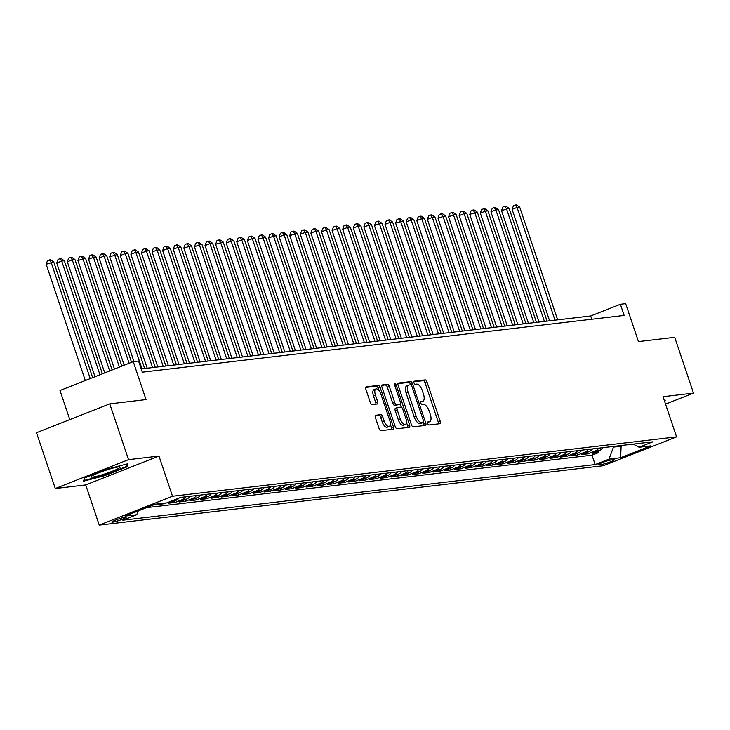 <?xml version="1.0" encoding="UTF-8"?>
<svg xmlns="http://www.w3.org/2000/svg" width="730" height="730" viewBox="0 0 730 730"><rect width="100%" height="100%" fill="white"/><g stroke="black" fill="none" stroke-linecap="round" stroke-linejoin="round"><path stroke-width="1.09" d="M427.68 423.555A1.624 0.712 68.5 0 0 428.921 425.006L439.971 423.701A2.327 1.022 68.5 0 0 440.08 423.674A2.327 1.022 68.5 0 0 440.272 421.392L426.995 381.954A2.327 1.022 68.5 0 0 425.225 379.892L414.175 381.188A1.624 0.712 68.5 0 0 414.102 381.215A1.624 0.712 68.5 0 0 413.965 382.812A1.624 0.712 68.5 0 0 415.215 384.254L416.638 384.089A7.437 3.258 68.5 0 1 422.323 390.705L423.427 393.99A7.437 3.258 68.5 0 1 422.834 401.308A7.437 3.258 68.5 0 1 422.46 401.4L421.037 401.564A1.624 0.712 68.5 0 0 420.954 401.582A1.624 0.712 68.5 0 0 420.827 403.188A1.624 0.712 68.5 0 0 422.068 404.63L423.5 404.466A7.437 3.258 68.5 0 1 429.185 411.081L430.289 414.366A7.437 3.258 68.5 0 1 429.687 421.675A7.437 3.258 68.5 0 1 429.322 421.767L427.889 421.94A1.624 0.712 68.5 0 0 427.807 421.958A1.624 0.712 68.5 0 0 427.68 423.555M112.666 522.16A7.574 0.785 161.4 0 0 120.87 519.842A7.574 0.785 161.4 0 0 126.18 517.251A7.574 0.785 161.4 0 0 125.332 517.168A7.574 0.785 161.4 0 0 117.138 519.486A7.574 0.785 161.4 0 0 111.818 522.078A7.574 0.785 161.4 0 0 112.666 522.16M375.676 415.224A2.327 1.022 68.5 0 0 375.567 415.251A2.327 1.022 68.5 0 0 375.375 417.533L379.098 428.601A2.327 1.022 68.5 0 0 380.877 430.663L393.141 429.222A2.327 1.022 68.5 0 0 393.251 429.194A2.327 1.022 68.5 0 0 393.443 426.904L380.175 387.475A2.327 1.022 68.5 0 0 378.395 385.404L366.132 386.854A2.327 1.022 68.5 0 0 366.013 386.882A2.327 1.022 68.5 0 0 365.83 389.163L370.329 402.531A2.327 1.022 68.5 0 0 372.099 404.593L377.346 403.982A2.327 1.022 68.5 0 0 377.465 403.945A2.327 1.022 68.5 0 0 377.656 401.664L375.421 395.04A6.214 2.728 68.5 0 1 375.923 388.926A6.214 2.728 68.5 0 1 380.987 394.382L389.72 420.343A6.214 2.728 68.5 0 1 389.218 426.457A6.214 2.728 68.5 0 1 384.162 421L382.702 416.675A2.327 1.022 68.5 0 0 380.923 414.603L375.457 415.306M665.55 404.119L693.5 393.105L674.721 337.315L638.449 341.585L625.683 303.643L620.39 304.264L624.141 315.424L142.304 372.181L138.554 361.022L133.252 361.642L59.997 390.504L69.797 419.604M128.535 459.654L55.279 488.516L85.72 484.93L158.976 456.067L128.535 459.654L109.755 403.863L146.027 399.584L133.252 361.642M158.976 456.067L172.499 496.245L676.573 436.868L603.318 465.731L99.243 525.107L172.499 496.245M693.5 393.105L663.05 396.691L676.573 436.868M411.428 424.787A2.327 1.022 68.5 0 0 413.198 426.858L425.471 425.417A2.327 1.022 68.5 0 0 425.581 425.389A2.327 1.022 68.5 0 0 425.773 423.099L412.496 383.67A2.327 1.022 68.5 0 0 410.725 381.598L398.452 383.04A2.327 1.022 68.5 0 0 398.343 383.067A2.327 1.022 68.5 0 0 398.151 385.358L411.428 424.787M409.302 427.315L397.038 428.765A2.327 1.022 68.5 0 1 395.259 426.694L381.991 387.256A2.327 1.022 68.5 0 1 382.182 384.975A2.327 1.022 68.5 0 1 382.292 384.947L387.539 384.327A2.327 1.022 68.5 0 1 389.318 386.398L394.702 402.385A2.327 1.022 68.5 0 0 396.481 404.457L399.958 404.046A2.327 1.022 68.5 0 0 400.077 404.018A2.327 1.022 68.5 0 0 400.259 401.737L394.656 385.084A1.624 0.712 68.5 0 1 394.793 383.487A1.624 0.712 68.5 0 1 396.116 384.911L409.603 425.006A2.327 1.022 68.5 0 1 409.421 427.287A2.327 1.022 68.5 0 1 409.302 427.315M55.279 488.516L36.5 432.726L109.755 403.863M153.118 505.05L153.802 504.786M160.135 503.663L158.1 504.466L164.451 503.718L164.268 503.18M171.997 500.835L175.912 500.369L168.685 503.216L175.045 502.468L174.516 500.917M185.867 496.802A9.472 8.459 83.3 0 1 182.272 499.621L186.506 499.119L179.279 501.966L185.63 501.218L185.11 499.676M196.461 495.561A9.472 8.459 83.3 0 1 192.857 498.371L197.091 497.878L189.864 500.725L196.224 499.977L195.704 498.426M207.046 494.31A9.472 8.459 83.3 0 1 203.451 497.13L207.685 496.628L200.458 499.475L206.809 498.727L206.289 497.176M217.64 493.06A9.472 8.459 83.3 0 1 214.036 495.88L218.27 495.378L211.043 498.225L217.403 497.477L216.883 495.925M228.225 491.81A9.472 8.459 83.3 0 1 224.63 494.63L228.864 494.137L221.637 496.984L227.988 496.236L227.468 494.685M238.82 490.569A9.472 8.459 83.3 0 1 235.215 493.389L239.449 492.887L232.222 495.734L238.582 494.986L238.062 493.434M249.414 489.319A9.472 8.459 83.3 0 1 245.809 492.139L250.043 491.637L242.816 494.484L249.167 493.736L248.647 492.184M259.999 488.069A9.472 8.459 83.3 0 1 256.394 490.889L260.628 490.387L253.41 493.234L259.761 492.485L259.241 490.943M270.593 486.828A9.472 8.459 83.3 0 1 266.988 489.638L271.222 489.146L263.995 491.993L270.346 491.244L269.826 489.693M281.178 485.578A9.472 8.459 83.3 0 1 277.573 488.397L281.816 487.895L274.589 490.742L280.94 489.994L280.42 488.443M291.772 484.328A9.472 8.459 83.3 0 1 288.168 487.147L292.401 486.645L285.174 489.492L291.526 488.744L291.005 487.202M302.357 483.077A9.472 8.459 83.3 0 1 298.752 485.897L302.996 485.404L295.769 488.251L302.12 487.503L301.599 485.952M312.951 481.836A9.472 8.459 83.3 0 1 309.347 484.656L313.581 484.154L306.354 487.001L312.705 486.253L312.185 484.702M323.536 480.586A9.472 8.459 83.3 0 1 319.932 483.406L324.175 482.904L316.948 485.751L323.299 485.003L322.779 483.452M334.13 479.336A9.472 8.459 83.3 0 1 330.526 482.156L334.76 481.663L327.533 484.51L333.893 483.753L333.364 482.211M344.715 478.095A9.472 8.459 83.3 0 1 341.111 480.906L345.354 480.413L338.127 483.26L344.478 482.512L343.958 480.961M355.309 476.845A9.472 8.459 83.3 0 1 351.705 479.665L355.939 479.163L348.712 482.01L355.072 481.262L354.543 479.71M365.894 475.595A9.472 8.459 83.3 0 1 362.299 478.415L366.533 477.913L359.306 480.76L365.657 480.011L365.137 478.469M376.488 474.354A9.472 8.459 83.3 0 1 372.884 477.164L377.118 476.672L369.891 479.519L376.251 478.77L375.731 477.219M387.073 473.104A9.472 8.459 83.3 0 1 383.478 475.923L387.712 475.422L380.485 478.269L386.836 477.52L386.316 475.969M397.668 471.854A9.472 8.459 83.3 0 1 394.063 474.673L398.297 474.171L391.07 477.018L397.43 476.27L396.91 474.719M408.262 470.604A9.472 8.459 83.3 0 1 404.657 473.423L408.891 472.93L401.664 475.777L408.015 475.029L407.495 473.478M418.847 469.363A9.472 8.459 83.3 0 1 415.242 472.182L419.476 471.68L412.249 474.527L418.609 473.779L418.089 472.228M429.441 468.113A9.472 8.459 83.3 0 1 425.836 470.932L430.07 470.43L422.843 473.277L429.194 472.529L428.674 470.978M440.026 466.862A9.472 8.459 83.3 0 1 436.421 469.682L440.655 469.18L433.438 472.027L439.788 471.279L439.268 469.737M450.62 465.621A9.472 8.459 83.3 0 1 447.015 468.432L451.249 467.939L444.023 470.786L450.373 470.038L449.853 468.487M461.205 464.371A9.472 8.459 83.3 0 1 457.601 467.191L461.844 466.689L454.617 469.536L460.968 468.788L460.447 467.236M471.799 463.121A9.472 8.459 83.3 0 1 468.195 465.941L472.429 465.439L465.202 468.286L471.553 467.538L471.033 465.995M482.384 461.88A9.472 8.459 83.3 0 1 478.78 464.691L483.023 464.198L475.796 467.045L482.147 466.297L481.627 464.745M492.978 460.63A9.472 8.459 83.3 0 1 489.374 463.45L493.608 462.948L486.381 465.795L492.732 465.046L492.212 463.495M503.563 459.38A9.472 8.459 83.3 0 1 499.959 462.2L504.202 461.698L496.975 464.545L503.326 463.796L502.806 462.245M514.157 458.13A9.472 8.459 83.3 0 1 510.553 460.949L514.787 460.457L507.56 463.304L513.92 462.555L513.391 461.004M524.742 456.889A9.472 8.459 83.3 0 1 521.138 459.708L525.381 459.207L518.154 462.053L524.505 461.305L523.985 459.754M535.336 455.639A9.472 8.459 83.3 0 1 531.732 458.458L535.966 457.956L528.739 460.803L535.099 460.055L534.57 458.504M545.921 454.388A9.472 8.459 83.3 0 1 542.326 457.208L546.56 456.706L539.333 459.553L545.684 458.805L545.164 457.263M556.515 453.148A9.472 8.459 83.3 0 1 552.911 455.958L557.145 455.465L549.918 458.312L556.278 457.564L555.758 456.013M567.101 451.897A9.472 8.459 83.3 0 1 563.505 454.717L567.739 454.215L560.512 457.062L566.863 456.314L566.343 454.763M577.695 450.647A9.472 8.459 83.3 0 1 574.09 453.467L578.324 452.965L571.097 455.812L577.457 455.064L576.937 453.522M588.289 449.397A9.472 8.459 83.3 0 1 584.684 452.217L588.918 451.724L581.691 454.571L588.042 453.823L595.269 450.976A9.472 8.459 -96.7 0 0 598.874 448.156M587.522 452.272L588.042 453.823M613.437 459.727L611.11 460A7.336 0.757 161.4 0 0 603.163 462.245A7.336 0.757 161.4 0 0 598.016 464.764A7.336 0.757 161.4 0 0 598.828 464.837L601.164 464.563A7.336 0.757 161.4 0 0 609.112 462.318A7.336 0.757 161.4 0 0 614.258 459.8A7.336 0.757 161.4 0 0 613.437 459.727M138.271 510.9L136.711 514.732L122.85 520.198L595.16 464.563L609.012 459.097L613.711 446.404M136.711 514.732L125.058 516.11L155.152 504.248L166.805 502.879L180.666 497.413L652.967 441.778L639.106 447.244L650.758 445.866L620.664 457.728L609.012 459.097M146.484 507.66L592.003 455.182L598.636 452.573L592.276 453.321L599.503 450.474A9.472 8.459 -96.7 0 0 603.108 447.654M584.684 452.217L577.457 455.064M574.09 453.467L566.863 456.314M563.505 454.717L556.278 457.564M552.911 455.958L545.684 458.805M542.326 457.208L535.099 460.055M531.732 458.458L524.505 461.305M521.138 459.708L513.92 462.555M510.553 460.949L503.326 463.796M499.959 462.2L492.732 465.046M489.374 463.45L482.147 466.297M478.78 464.691L471.553 467.538M468.195 465.941L460.968 468.788M457.601 467.191L450.373 470.038M447.015 468.432L439.788 471.279M436.421 469.682L429.194 472.529M425.836 470.932L418.609 473.779M415.242 472.182L408.015 475.029M404.657 473.423L397.43 476.27M394.063 474.673L386.836 477.52M383.478 475.923L376.251 478.77M372.884 477.164L365.657 480.011M362.299 478.415L355.072 481.262M351.705 479.665L344.478 482.512M341.111 480.906L333.893 483.753M330.526 482.156L323.299 485.003M319.932 483.406L312.705 486.253M309.347 484.656L302.12 487.503M298.752 485.897L291.526 488.744M288.168 487.147L280.94 489.994M277.573 488.397L270.346 491.244M266.988 489.638L259.761 492.485M256.394 490.889L249.167 493.736M245.809 492.139L238.582 494.986M235.215 493.389L227.988 496.236M224.63 494.63L217.403 497.477M214.036 495.88L206.809 498.727M203.451 497.13L196.224 499.977M192.857 498.371L185.63 501.218M182.272 499.621L175.045 502.468M166.486 502.915L164.451 503.718M155.892 504.165L153.866 504.959M613.93 447.052L621.339 446.176L623.767 445.218M621.13 445.537L620.664 457.728M85.72 484.93L99.243 525.107M620.39 304.264L590.689 315.962L141.209 368.915M591.793 319.238L590.689 315.962M598.116 451.021L598.636 452.573M592.003 455.182L595.16 464.563M633.211 444.105L639.106 447.244M588.918 451.724A9.472 8.459 -96.7 0 0 592.523 448.904M578.324 452.965A9.472 8.459 -96.7 0 0 581.929 450.154M567.739 454.215A9.472 8.459 -96.7 0 0 571.344 451.395M557.145 455.465A9.472 8.459 -96.7 0 0 560.75 452.646M546.56 456.706A9.472 8.459 -96.7 0 0 550.164 453.896M535.966 457.956A9.472 8.459 -96.7 0 0 539.57 455.137M525.381 459.207A9.472 8.459 -96.7 0 0 528.985 456.387M514.787 460.457A9.472 8.459 -96.7 0 0 518.391 457.637M504.202 461.698A9.472 8.459 -96.7 0 0 507.797 458.878M493.608 462.948A9.472 8.459 -96.7 0 0 497.212 460.128M483.023 464.198A9.472 8.459 -96.7 0 0 486.618 461.378M472.429 465.439A9.472 8.459 -96.7 0 0 476.033 462.628M461.844 466.689A9.472 8.459 -96.7 0 0 465.439 463.869M451.249 467.939A9.472 8.459 -96.7 0 0 454.854 465.12M440.655 469.18A9.472 8.459 -96.7 0 0 444.26 466.37M430.07 470.43A9.472 8.459 -96.7 0 0 433.675 467.611M419.476 471.68A9.472 8.459 -96.7 0 0 423.081 468.861M408.891 472.93A9.472 8.459 -96.7 0 0 412.496 470.111M398.297 474.171A9.472 8.459 -96.7 0 0 401.901 471.352M387.712 475.422A9.472 8.459 -96.7 0 0 391.316 472.602M377.118 476.672A9.472 8.459 -96.7 0 0 380.722 473.852M366.533 477.913A9.472 8.459 -96.7 0 0 370.137 475.102M355.939 479.163A9.472 8.459 -96.7 0 0 359.543 476.343M345.354 480.413A9.472 8.459 -96.7 0 0 348.958 477.593M334.76 481.663A9.472 8.459 -96.7 0 0 338.364 478.844M324.175 482.904A9.472 8.459 -96.7 0 0 327.77 480.084M313.581 484.154A9.472 8.459 -96.7 0 0 317.185 481.335M302.996 485.404A9.472 8.459 -96.7 0 0 306.591 482.585M292.401 486.645A9.472 8.459 -96.7 0 0 296.006 483.826M281.816 487.895A9.472 8.459 -96.7 0 0 285.412 485.076M271.222 489.146A9.472 8.459 -96.7 0 0 274.827 486.326M260.628 490.387A9.472 8.459 -96.7 0 0 264.233 487.576M250.043 491.637A9.472 8.459 -96.7 0 0 253.648 488.817M239.449 492.887A9.472 8.459 -96.7 0 0 243.054 490.067M228.864 494.137A9.472 8.459 -96.7 0 0 232.468 491.317M218.27 495.378A9.472 8.459 -96.7 0 0 221.874 492.558M207.685 496.628A9.472 8.459 -96.7 0 0 211.289 493.808M197.091 497.878A9.472 8.459 -96.7 0 0 200.695 495.059M186.506 499.119A9.472 8.459 -96.7 0 0 190.11 496.309M175.912 500.369A9.472 8.459 -96.7 0 0 179.16 498.006M664.802 401.883L665.167 400.469L664.391 400.67M84.424 478.013L83.612 481.161L104.864 475.613L126.92 466.917L127.732 463.778L106.48 469.326L84.424 478.013M126.427 465.439L126.92 466.917M104.682 475.075L104.864 475.613M427.524 422.515A7.437 3.258 68.5 0 0 427.707 422.46A7.437 3.258 68.5 0 0 428.035 422.278M420.662 402.148A7.437 3.258 68.5 0 0 420.854 402.084A7.437 3.258 68.5 0 0 421.183 401.901M438.484 423.884A2.327 1.022 68.5 0 0 438.292 422.168L425.024 382.739A2.327 1.022 68.5 0 0 423.245 380.668L413.81 381.781M423.984 425.59A2.327 1.022 68.5 0 0 423.792 423.884L423.318 422.478A1.624 0.712 68.5 0 0 423.373 422.46A1.624 0.712 68.5 0 0 423.5 420.863L411.857 386.252A1.624 0.712 68.5 0 0 410.607 384.801L410.515 384.445A2.327 1.022 68.5 0 0 408.745 382.374L397.959 383.651M407.121 385.759A7.437 3.258 68.5 0 0 406.756 385.851A7.437 3.258 68.5 0 0 406.154 393.16L414.12 416.821A7.437 3.258 68.5 0 0 419.805 423.437L421.31 423.263A1.624 0.712 68.5 0 0 421.392 423.245A1.624 0.712 68.5 0 0 421.465 423.199M406.756 385.851L408.736 385.066A7.437 3.258 68.5 0 1 409.101 384.975L410.607 384.801M408.736 385.066A7.437 3.258 68.5 0 0 408.134 392.384L416.1 416.036A7.437 3.258 68.5 0 0 421.785 422.661L423.291 422.478L421.31 423.263M381.79 385.549L387.539 384.327M398.197 404.739A2.327 1.022 68.5 0 1 398.096 404.803A2.327 1.022 68.5 0 1 397.978 404.831L394.501 405.241A2.327 1.022 68.5 0 1 392.722 403.17L387.338 387.174A2.327 1.022 68.5 0 0 385.559 385.112M400.259 403.891L401.372 407.194M406.455 422.305L407.623 425.782L409.603 425.006M400.286 418.983A6.214 2.728 68.5 0 0 405.342 424.44A6.214 2.728 68.5 0 0 405.844 418.327L402.768 409.183A2.327 1.022 68.5 0 0 400.989 407.112L397.512 407.523A2.327 1.022 68.5 0 0 397.394 407.55A2.327 1.022 68.5 0 0 397.211 409.84L400.286 418.983L398.306 419.768A6.214 2.728 68.5 0 0 403.362 425.225L405.342 424.44M397.293 407.614L395.532 408.307A2.327 1.022 68.5 0 0 395.414 408.335A2.327 1.022 68.5 0 0 395.231 410.616L397.211 409.84M398.306 419.768L395.231 410.616M407.824 427.488A2.327 1.022 68.5 0 0 407.623 425.782M389.218 426.457L387.238 427.232A6.214 2.728 68.5 0 1 382.182 421.776L380.722 417.451A2.327 1.022 68.5 0 0 378.943 415.379L375.174 415.826M375.923 388.926L373.942 389.71A6.214 2.728 68.5 0 0 373.441 395.815L375.421 395.04M375.868 404.155A2.327 1.022 68.5 0 0 375.676 402.449L373.441 395.815M378.97 390.577L378.195 388.25A2.327 1.022 68.5 0 0 376.415 386.188L365.63 387.457M391.663 429.395A2.327 1.022 68.5 0 0 391.462 427.689L390.331 424.322M557.647 319.859L519.705 207.119L517.059 207.429L512.113 209.382L549.608 320.808M512.113 209.382L513.418 205.796L515.398 205.02L517.059 207.429L555.001 320.169M515.398 205.02L516.457 204.893L519.705 207.119M105.047 473.852A15.385 1.588 161.4 0 0 119.775 466.917A15.385 1.588 161.4 0 0 105.996 470.184A15.385 1.588 161.4 0 0 91.086 476.58A15.385 1.588 161.4 0 0 105.047 473.852M126.792 464.024L126.107 466.643L104.737 475.066L84.151 480.44L84.817 477.867M83.95 479.856L84.151 480.44M547.062 321.1L509.12 208.36L501.519 210.623L539.023 322.049M501.519 210.623L502.824 207.046L504.804 206.261L506.474 208.68L544.416 321.419M504.804 206.261L505.863 206.143L509.12 208.36M536.468 322.35L498.526 209.61L495.88 209.921L490.934 211.873L528.429 323.299M490.934 211.873L492.239 208.296L494.21 207.512L495.88 209.921L533.822 322.66M494.21 207.512L495.278 207.384L498.526 209.61M525.883 323.6L487.941 210.861L485.295 211.171L480.34 213.124L517.844 324.549M480.34 213.124L481.645 209.537L483.625 208.762L485.295 211.171L523.237 323.91M483.625 208.762L484.683 208.634L487.941 210.861M515.289 324.85L477.347 212.101L469.755 214.364L507.25 325.79M469.755 214.364L471.051 210.787L473.031 210.012L474.701 212.421L512.642 325.16M473.031 210.012L474.089 209.884L477.347 212.101M504.704 326.091L466.762 213.352L464.116 213.662L459.161 215.615L496.665 327.04M459.161 215.615L460.466 212.038L462.446 211.253L464.116 213.662L502.058 326.401M462.446 211.253L463.504 211.134L466.762 213.352M494.11 327.341L456.168 214.602L453.522 214.912L448.576 216.865L486.07 328.29M448.576 216.865L449.872 213.279L451.852 212.503L453.522 214.912L491.463 327.651M451.852 212.503L452.91 212.375L456.168 214.602M483.525 328.591L445.583 215.852L437.982 218.106L475.486 329.531M437.982 218.106L439.287 214.529L441.267 213.753L442.937 216.162L480.878 328.901M441.267 213.753L442.325 213.625L445.583 215.852M472.93 329.832L434.989 217.093L432.342 217.403L427.397 219.356L464.891 330.781M427.397 219.356L428.692 215.779L430.673 214.994L432.342 217.403L470.284 330.152M430.673 214.994L431.731 214.875L434.989 217.093M462.346 331.082L424.404 218.343L421.748 218.653L416.803 220.606L454.306 332.031M416.803 220.606L418.107 217.029L420.088 216.244L421.748 218.653L459.69 331.393M420.088 216.244L421.146 216.117L424.404 218.343M451.751 332.332L413.81 219.593L411.163 219.903L406.218 221.856L443.712 333.281M406.218 221.856L407.513 218.27L409.493 217.494L411.163 219.903L449.105 332.643M409.493 217.494L410.552 217.367L413.81 219.593M441.166 333.583L403.225 220.834L395.623 223.097L433.118 334.523M395.623 223.097L396.928 219.52L398.909 218.735L400.569 221.154L438.511 333.893M398.909 218.735L399.967 218.617L403.225 220.834M430.572 334.824L392.63 222.084L389.984 222.394L385.029 224.347L422.533 335.773M385.029 224.347L386.334 220.77L388.314 219.986L389.984 222.394L427.926 335.134M388.314 219.986L389.373 219.858L392.63 222.084M419.978 336.074L382.036 223.334L379.39 223.645L374.444 225.597L411.939 337.023M374.444 225.597L375.749 222.011L377.729 221.236L379.39 223.645L417.332 336.384M377.729 221.236L378.788 221.108L382.036 223.334M409.393 337.324L371.451 224.575L363.85 226.838L401.354 338.264M363.85 226.838L365.155 223.261L367.135 222.486L368.805 224.895L406.747 337.634M367.135 222.486L368.194 222.358L371.451 224.575M398.799 338.565L360.857 225.825L358.211 226.136L353.265 228.089L390.76 339.514M353.265 228.089L354.57 224.511L356.55 223.727L358.211 226.136L396.153 338.884M356.55 223.727L357.609 223.608L360.857 225.825M388.214 339.815L350.272 227.076L347.626 227.386L342.671 229.339L380.175 340.764M342.671 229.339L343.976 225.752L345.956 224.977L347.626 227.386L385.568 340.125M345.956 224.977L347.015 224.849L350.272 227.076M377.62 341.065L339.678 228.326L337.032 228.636L332.086 230.58L369.581 342.014M332.086 230.58L333.391 227.003L335.371 226.227L337.032 228.636L374.974 341.375M335.371 226.227L336.43 226.099L339.678 228.326M367.035 342.306L329.093 229.567L326.447 229.877L321.492 231.83L358.996 343.255M321.492 231.83L322.797 228.253L324.777 227.468L326.447 229.877L364.389 342.625M324.777 227.468L325.835 227.349L329.093 229.567M356.441 343.556L318.499 230.817L315.853 231.127L310.907 233.08L348.402 344.505M310.907 233.08L312.212 229.503L314.183 228.718L315.853 231.127L353.795 343.866M314.183 228.718L315.25 228.59L318.499 230.817M345.856 344.806L307.914 232.067L305.268 232.377L300.313 234.33L337.817 345.755M300.313 234.33L301.618 230.744L303.598 229.968L305.268 232.377L343.209 345.117M303.598 229.968L304.656 229.84L307.914 232.067M335.262 346.057L297.32 233.308L289.728 235.571L327.223 346.996M289.728 235.571L291.024 231.994L293.004 231.209L294.674 233.627L332.615 346.367M293.004 231.209L294.062 231.091L297.32 233.308M324.677 347.298L286.735 234.558L284.089 234.868L279.134 236.821L316.637 348.246M279.134 236.821L280.439 233.244L282.419 232.459L284.089 234.868L322.03 347.608M282.419 232.459L283.477 232.341L286.735 234.558M314.082 348.548L276.141 235.808L273.495 236.118L268.549 238.071L306.043 349.497M268.549 238.071L269.845 234.485L271.825 233.709L273.495 236.118L311.436 348.858M271.825 233.709L272.883 233.582L276.141 235.808M303.498 349.798L265.556 237.058L257.955 239.312L295.458 350.738M257.955 239.312L259.26 235.735L261.24 234.96L262.909 237.369L300.842 350.108M261.24 234.96L262.298 234.832L265.556 237.058M292.903 351.039L254.962 238.299L252.315 238.61L247.37 240.562L284.864 351.988M247.37 240.562L248.665 236.985L250.645 236.201L252.315 238.61L290.257 351.358M250.645 236.201L251.704 236.082L254.962 238.299M282.318 352.289L244.377 239.549L241.721 239.86L236.776 241.812L274.279 353.238M236.776 241.812L238.08 238.226L240.06 237.451L241.721 239.86L279.663 352.599M240.06 237.451L241.119 237.323L244.377 239.549M271.724 353.539L233.782 240.8L231.136 241.11L226.19 243.063L263.685 354.488M226.19 243.063L227.486 239.476L229.466 238.701L231.136 241.11L269.078 353.849M229.466 238.701L230.525 238.573L233.782 240.8M261.139 354.78L223.197 242.041L215.596 244.304L253.091 355.729M215.596 244.304L216.901 240.727L218.881 239.942L220.542 242.36L258.484 355.099M218.881 239.942L219.94 239.823L223.197 242.041M250.545 356.03L212.603 243.291L209.957 243.601L205.002 245.554L242.506 356.979M205.002 245.554L206.307 241.977L208.287 241.192L209.957 243.601L247.899 356.34M208.287 241.192L209.346 241.064L212.603 243.291M239.951 357.28L202.009 244.541L199.363 244.851L194.417 246.804L231.912 358.229M194.417 246.804L195.722 243.218L197.702 242.442L199.363 244.851L237.305 357.59M197.702 242.442L198.761 242.314L202.009 244.541M229.366 358.53L191.424 245.782L183.823 248.045L221.327 359.47M183.823 248.045L185.128 244.468L187.108 243.692L188.778 246.101L226.72 358.841M187.108 243.692L188.167 243.565L191.424 245.782M218.772 359.771L180.83 247.032L178.184 247.342L173.238 249.295L210.733 360.72M173.238 249.295L174.543 245.718L176.523 244.933L178.184 247.342L216.126 360.082M176.523 244.933L177.582 244.815L180.83 247.032M208.187 361.022L170.245 248.282L167.599 248.592L162.644 250.545L200.148 361.971M162.644 250.545L163.949 246.959L165.929 246.183L167.599 248.592L205.541 361.332M165.929 246.183L166.987 246.056L170.245 248.282M197.593 362.272L159.651 249.532L152.059 251.786L189.554 363.212M152.059 251.786L153.364 248.209L155.344 247.434L157.005 249.843L194.946 362.582M155.344 247.434L156.403 247.306L159.651 249.532M187.008 363.513L149.066 250.773L146.42 251.084L141.465 253.036L178.969 364.462M141.465 253.036L142.77 249.459L144.75 248.674L146.42 251.084L184.361 363.832M144.75 248.674L145.808 248.556L149.066 250.773M176.414 364.763L138.472 252.023L135.826 252.334L130.88 254.286L168.375 365.712M130.88 254.286L132.176 250.7L134.156 249.925L135.826 252.334L173.767 365.073M134.156 249.925L135.223 249.797L138.472 252.023M165.829 366.013L127.887 253.273L125.241 253.584L120.286 255.537L157.789 366.962M120.286 255.537L121.591 251.95L123.571 251.175L125.241 253.584L163.182 366.323M123.571 251.175L124.629 251.047L127.887 253.273M155.234 367.263L117.293 254.514L109.701 256.777L147.195 368.203M109.701 256.777L110.996 253.201L112.977 252.416L114.647 254.834L152.588 367.573M112.977 252.416L114.035 252.297L117.293 254.514M144.65 368.504L106.708 255.765L104.062 256.075L99.107 258.028L133.955 361.56M99.107 258.028L100.412 254.451L102.392 253.666L104.062 256.075L142.003 368.814M102.392 253.666L103.45 253.538L106.708 255.765M131.555 362.317L96.114 257.015L93.467 257.325L88.522 259.278L124.173 365.219M88.522 259.278L89.817 255.692L91.797 254.916L93.467 257.325L129.128 363.275M91.797 254.916L92.856 254.788L96.114 257.015M121.837 366.15L85.529 258.256L77.928 260.519L114.455 369.051M77.928 260.519L79.232 256.942L81.212 256.166L82.882 258.575L119.401 367.099M81.212 256.166L82.271 256.038L85.529 258.256M112.11 369.973L74.934 259.506L72.288 259.816L67.343 261.769L104.737 372.884M67.343 261.769L68.638 258.192L70.618 257.407L72.288 259.816L109.683 370.931M70.618 257.407L71.677 257.288L74.934 259.506M102.392 373.806L64.349 260.756L61.694 261.066L56.748 263.019L95.01 376.716M56.748 263.019L58.053 259.433L60.033 258.657L61.694 261.066L99.964 374.764M60.033 258.657L61.092 258.529L64.349 260.756M92.674 377.638L53.755 262.006L46.163 264.26L85.291 380.54M46.163 264.26L47.459 260.683L49.439 259.907L51.109 262.316L90.237 378.596M49.439 259.907L50.498 259.78L53.755 262.006M595.269 450.976L599.503 450.474M600.708 463.203L601.164 464.563M598.618 464.207L598.828 464.837M427.524 422.478L429.322 421.767M420.672 402.102L422.46 401.4M423.245 380.668L425.225 379.892M425.024 382.739L426.995 381.954M438.292 422.168L440.272 421.392M408.745 382.374L410.725 381.598M410.515 384.445L412.496 383.67M423.792 423.884L425.773 423.099M406.154 393.16L408.134 392.384M414.12 416.821L416.1 416.036M419.805 423.437L421.785 422.661M387.338 387.174L389.318 386.398M392.722 403.17L394.702 402.385M394.501 405.241L396.481 404.457M397.978 404.831L399.958 404.046M394.775 385.44L396.116 384.911M378.943 415.379L380.923 414.603M380.722 417.451L382.702 416.675M382.182 421.776L384.162 421M375.676 402.449L377.656 401.664M376.415 386.188L378.395 385.404M378.195 388.25L380.175 387.475M391.462 427.689L393.443 426.904M427.707 422.46L429.687 421.675M420.854 402.084L422.834 401.308M421.392 423.245L423.373 422.46M398.096 404.803L400.077 404.018M395.414 408.335L397.394 407.55"/></g></svg>
